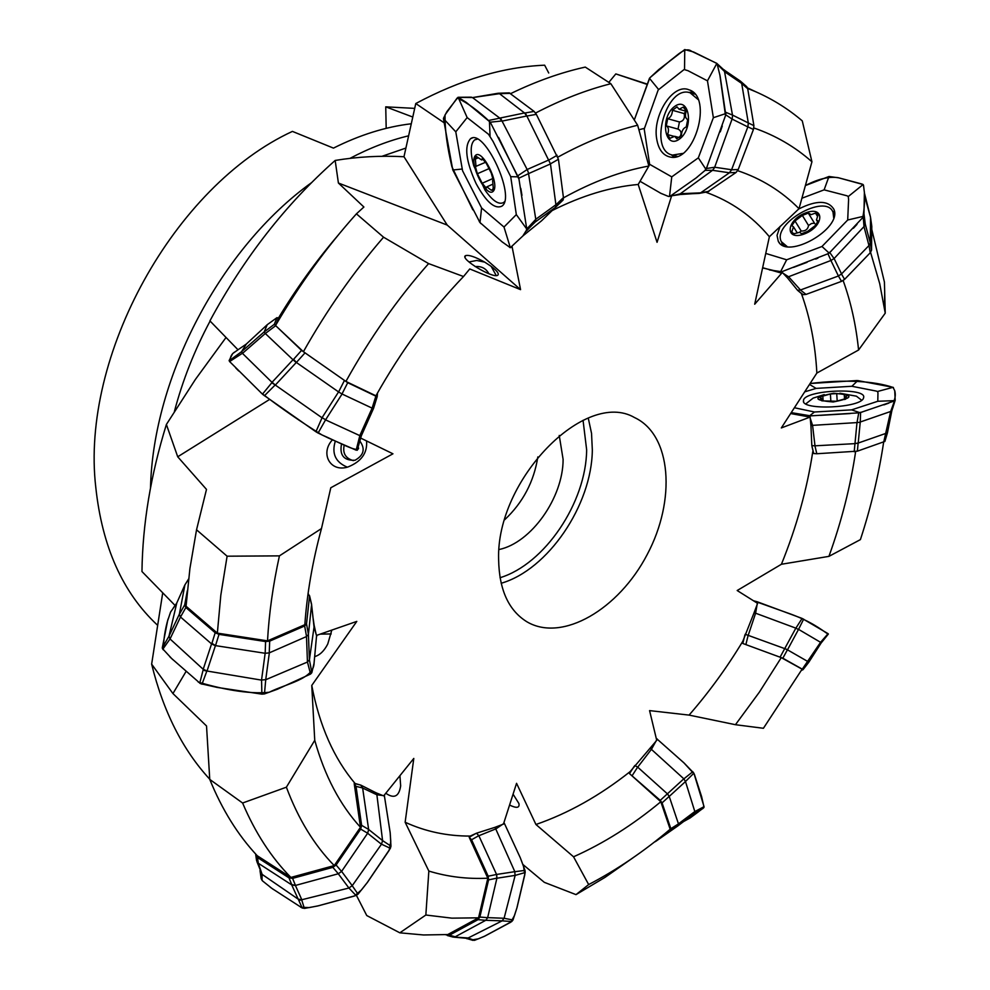 <?xml version="1.0" encoding="UTF-8"?>
<svg xmlns="http://www.w3.org/2000/svg" width="990" height="990" viewBox="0 0 990 990"><rect width="100%" height="100%" fill="white"/><g stroke="black" fill="none" stroke-linecap="round" stroke-linejoin="round"><path stroke-width="1.49" d="M805.848 403.846L813.149 398.104L824.262 394.589M839.928 393.24L856.412 396.173L861.622 400.207M833.234 401.977C812.716 400.245 812.827 397.337 833.58 393.265C854.147 394.923 854.036 397.832 833.234 401.977M819.547 397.052L830.4 393.971L836.723 393.599L844.247 394.317L847.403 395.579L845.299 396.804L847.366 398.153L836.451 401.247L822.492 400.876L819.386 399.626L821.539 398.351L819.547 397.225M844.247 394.317L844.569 399.527M836.723 393.599L837.169 400.678M830.4 393.971L830.882 401.693M822.801 395.579L823.123 400.789M504.454 201.774L503.625 202.504C498.787 205.017 492.612 200.921 485.075 190.191L473.74 165.738C470.077 152.299 470.374 143.699 474.643 139.912L477.353 139.107M493.292 191.219C486.61 198.656 468.654 163.214 475.274 155.665C481.796 147.609 500.247 184.016 493.292 191.219M476.363 156.445L481.635 159.947L482.279 158.598L486.387 163.474L491.275 173.101L493.292 180.341L492.612 180.502L493.23 187.89L492.55 190.253L491.139 190.167L486.87 186.825L486.251 188.1L482.192 183.249L477.378 173.745L488.132 169.018M485.719 162.187L475.361 166.605L477.378 173.745M476.004 166.444L475.361 159.031L478.158 157.818M476.042 156.581L475.361 159.031M491.139 190.167L493.119 189.288M482.192 183.249L493.168 178.398M787.149 246.572L781.37 241.696C771.544 223.864 825.771 192.728 833.023 212.219L833.691 217.8M804.449 233.912C784.649 241.498 785.899 220.362 805.427 212.974C825.091 205.215 824.361 226.376 804.449 233.912M802.346 215.412L808.397 213.085L811.169 214.62L815.513 213.085L818.285 214.286L816.465 219.929L818.198 221.079L814.98 225.819L807.568 231.437L801.455 233.776L799.697 232.266L794.351 233.702L791.641 232.526L793.473 226.784L791.802 225.671L795.007 220.98L802.346 215.412L808.533 225.497L811.466 223.542L814.448 223.158M815.513 213.085L817.517 216.389M795.007 220.98L801.219 231.041C805.452 231.177 807.89 229.333 808.533 225.497M801.219 231.041L799.561 232.242M791.505 231.301L792.903 233.553M682.679 153.425L672.482 155.083C647.93 150.381 666.27 84.645 690.03 92.738L698.061 99.483M679.425 139.095C664.562 150.096 659.687 117.501 674.438 106.598C689.288 95.139 694.485 128.217 679.425 139.095M666.27 125.879L667.705 118.713C670.626 117.538 672.21 114.729 672.457 110.298L677.024 106.871L679.103 109.271L683.187 107.118L686.342 110.905C684.808 115.31 685.266 118.231 687.716 119.679L686.256 126.943C683.273 128.106 681.665 130.928 681.417 135.395L676.813 138.773L674.685 136.311L669.945 138.34L667.582 134.591C669.091 130.222 668.658 127.326 666.27 125.879L678.014 129.096L679.449 121.968C683.484 121.114 685.068 118.317 684.214 113.59L685.785 111.152M683.187 107.118L684.795 107.576M672.457 110.298L684.214 113.59M667.705 118.713L679.449 121.968M667.582 134.591L673.72 136.261M679.474 137.61C681.962 133.65 681.466 130.804 678.014 129.096M316.206 634.64L314.251 625.779M314.201 625.791L313.187 618.725M196.54 529.798L189.919 568.446L186.058 606.226L217.355 633.117L267.51 640.864L304.846 624.702C306.999 593.579 312.543 561.528 321.478 528.549L279.415 555.873L227.106 556.194L196.54 529.798L206.489 489.407L177.717 456.786L269.528 399.477M187.308 590.82L184.685 604.878L185.86 607.514L215.189 632.746L219 634.367L265.58 641.557L269.664 641.149L304.66 625.977L306.529 623.836L309.548 596.141L308.088 593.468L308.694 589.236M267.238 324.695L264.181 331.947L274.292 324.324L276.965 317.666L278.499 318.038L275.529 325.537L303.398 351.71L345.906 381.435L375.928 395.802C401.024 351.005 430.229 311.244 463.518 276.519L428.608 263.6L383.563 237.204L356.425 213.84L363.899 207.021L338.407 183.026L447.22 225.077L520.567 289.649L469.755 268.946L463.518 276.519M672.272 195.698L679.697 194.609M670.725 196.305L671.393 195.933M679.709 194.547L692.196 193.718M782.57 272.72L787.124 277.534M762.597 267.931L782.174 272.522M787.161 277.485L797.532 290.28L801.38 293.51C810.154 317.877 815.315 344.396 816.861 373.057L858.577 350.014L885.246 313.162L884.416 282.039L871.769 229.371M870.247 252.759L868.997 245.495L870.284 242.971L870.557 217.565L871.806 226.401L871.534 250.235L870.247 252.759L844.581 279.378L841.525 281.37L806.033 294.414L803.113 294.661L801.38 293.51M810.166 417.433L810.897 425.502M790.639 413.548L809.993 417.075M810.934 425.49L811.825 445.624M813.706 453.531L811.837 445.624L814.918 445.809L816.812 453.742L813.706 453.531M757.474 603.739L754.083 612.662M754.108 612.674L742.809 641.273C726.796 667.767 708.877 692.381 689.077 715.102L735.446 724.705L763.414 728.281L802.11 669.178L781.271 657.632L742.846 643.488L742.809 641.273M656.481 740.668L630.135 771.606C599.754 795.663 568.359 813.297 535.937 824.497L573.544 856.796L588.666 884.565L576.007 894.626L544.314 882.337L523.067 864.629M588.666 884.565C616.82 869.888 643.995 851.437 670.168 829.236L660.813 801.739L629.529 773.635L630.135 771.606M503.118 824.249L495.384 827.157M495.371 827.207L476.512 833.196L470.238 836.067C447.109 836.154 425.415 831.551 405.145 822.245L428.843 871.064L425.849 915.02L399.824 932.815L366.758 915.552L356.4 895.319M399.824 932.815L423.547 934.968L447.765 934.548L478.554 917.829L487.835 878.204L469.198 837.268L470.238 836.067M383.353 795.762L376.67 793.052M376.633 793.101L360.818 785.12L355.076 783.498C333.902 758.427 319.461 725.732 311.763 685.439L314.746 740.31L286.382 787.199L242.6 803.014L209.756 779.402L206.526 725.967L172.941 693.557L186.095 671.381M209.756 779.402C222.069 809.634 237.897 835.09 257.239 855.731L290.887 877.437L334.236 865.582L360.471 827.281L354.197 783.511L355.076 783.498M385.778 793.25C394.082 798.992 399.044 796.554 400.665 785.924L399.923 775.677M383.687 795.861L413.795 758.439L405.145 822.245M509.565 805.068C516.656 808.471 519.762 807.964 518.921 803.546L513.067 794.153M503.452 824.088L516.557 783.313L535.937 824.497M656.729 740.334L649.576 710.61L689.077 715.102M757.598 603.356L737.179 590.523L781.419 564.263L828.927 556.368L860.409 539.612C871.039 507.09 878.786 474.606 883.649 442.159M810.117 417.075L781.32 427.94L816.861 373.057M782.298 272.498L754.702 304.215L769.379 236.734L799.017 208.704L811.936 161.791L802.271 120.879C788.312 108.974 772.819 99.272 755.766 91.761L747.475 87.875M671.604 195.847L657.063 242.315L638.191 184.474L648.871 166.035L637.647 125.223L610.855 83.717L585.276 67.085C560.959 72.468 536.122 81.291 510.778 93.567M548.732 73L544.649 65.192C503.378 66.912 460.412 79.695 415.775 103.529L443.904 122.636M488.862 273.723C486.041 268.426 481.462 266.038 475.138 266.57M468.963 261.966L476.697 260.469L484.729 262.14C475.126 256.794 468.703 254.64 465.473 255.667C459.41 258.6 493.342 279.069 497.797 275.195C499.294 273.772 497.079 270.815 491.151 266.335L496.225 275.542M491.151 266.335L484.729 262.14M338.407 183.026L335.164 160.442C357.774 156.729 380.717 155.492 403.982 156.729L447.22 225.077M344.235 445.005C342.453 453.173 345.485 458.37 353.343 460.622M341.637 443.854L341.488 444.151C339.421 455.326 343.938 460.696 355.026 460.263C364.382 454.979 365.657 448.124 358.825 439.696M347.329 467.156C335.486 462.268 331.489 453.581 335.325 441.119M332.417 439.832C319.782 453.531 330.363 472.638 347.911 466.995C361.362 461.637 367.575 452.95 366.548 440.934M360.731 438.1L392.956 453.804L330.796 487.761L321.478 528.549M177.717 456.786L166.394 424.463L195.401 379.43L226.029 337.479M331.192 633.934L320.228 634.12M314.783 656.58C319.906 655.083 324.225 650.888 327.752 644.02L331.823 630.086M316.429 635.444L356.796 621.398L311.763 685.439M172.941 693.557L151.643 664.141L162.719 592.849M411.258 123.775C385.741 126.794 359.803 134.912 333.457 148.116L292.421 131.398C174.364 185.922 80.326 355.633 95.807 487.513C102.18 546.777 122.661 592.589 157.274 624.975M386.187 128.341L385.741 106.833L412.756 117.03M504.727 519.713C522.918 502.561 533.957 481.635 537.83 456.935M499.071 549.524C531.259 542.829 563.124 497.673 563.112 459.422L559.239 435.427M150.505 487.835C153.103 376.534 221.129 247.624 311.504 182.68M349.854 158.425C369.53 148.03 389.107 140.481 408.585 135.816M174.388 411.555C182.581 380.457 194.486 350.299 210.09 321.069M382.115 156.259L405.888 148.067M498.626 559.597C495.916 479.766 585.375 388.86 634.528 417.557C671.628 434.82 676.232 500.074 647.212 554.511C618.812 609.283 562.382 642.56 527.076 621.893C508.637 610.558 499.158 589.793 498.626 559.597M385.741 106.833L414.686 108.38M209.744 779.229C182.643 749.826 163.276 711.463 151.643 664.141M175.069 605.447L141.966 571.539C142.572 524.131 150.715 475.101 166.394 424.463M237.996 349.779L209.917 320.884C244.023 257.685 285.776 204.212 335.164 160.442M403.982 156.729L415.775 103.529M608.825 82.38L615.817 73.916L619.233 75.005M615.817 73.916L646.94 84.348M512.077 246.634L520.567 289.649M217.355 633.117L220.82 595.163L227.106 556.194M267.51 640.864C269.057 613.355 273.03 585.028 279.415 555.873M278.45 318.025C296.369 288.399 316.194 260.877 337.899 235.459M275.529 325.537C299.364 284.699 326.329 247.463 356.425 213.84M303.398 351.71C326.898 310.031 353.616 271.866 383.563 237.204M345.906 381.435C369.864 338.172 397.436 298.881 428.608 263.6M535.578 113.033C561.157 99.718 586.253 89.942 610.855 83.717M557.914 157.113C585.078 142.164 611.647 131.534 637.647 125.223M563.471 197.864C592.75 181.665 621.225 171.06 648.871 166.035L649.601 164.291L671.752 176.863L669.5 196.515M552.247 210.524C581.996 195.599 610.644 186.912 638.191 184.474M747.648 88.432L755.766 91.761M753.86 127.958C775.702 135.531 795.069 146.817 811.936 161.791M737.661 170.676C761.322 178.596 781.778 191.268 799.017 208.704M705.672 192.171C730.966 201.242 752.202 216.092 769.379 236.734M870.581 252.388L879.714 283.623L885.246 313.162M843.146 280.554C850.905 302.074 856.053 325.227 858.577 350.014M855.632 451.576C850.435 486.536 841.525 521.458 828.927 556.368M812.778 451.626C807.011 489.407 796.554 526.952 781.419 564.263M781.271 657.632L759.404 692.097L735.446 724.705M633.303 857.587L604.989 877.4L576.007 894.626M660.813 801.739C632.759 825.029 603.665 843.381 573.544 856.796M290.887 877.437C271.31 857.55 255.21 832.751 242.6 803.014M334.236 865.582C314.189 845.064 298.238 818.94 286.382 787.199M478.554 917.829L451.836 918.151L425.849 915.02M360.471 827.281C339.966 804.895 324.72 775.913 314.746 740.31M487.835 878.204C467.305 879.207 447.641 876.818 428.843 871.064M724.544 71.627L732.489 115.063L748.304 122.946L741.708 83.507M740.186 81.044L741.609 83.37L724.556 71.688M746.534 86.538L747.71 88.741L753.897 125.619L753.44 129.48L738.206 169.537L736.077 172.47L707.677 191.788M679.598 194.275L712.553 170.292L705.14 170.354L696.032 178.002L670.106 196.255L680.848 193.706L700.635 192.852L729.42 172.78L712.54 170.317M747.846 126.893L731.598 169.736L714.681 167.223L732.068 119.072L747.858 126.918M723.232 69.275L724.445 71.07M724.519 71.367L724.383 69.944M649.465 78.309L634.281 120L649.848 77.814L670.638 60.242C677.68 55.131 685.216 46.468 691.54 51.245L716.859 63.385L707.466 80.834L688.013 70.711L684.115 69.535L658.189 89.954L644.218 129.034L649.626 164.291M671.109 196.094L668.349 196.404L660.813 193.285L640.01 181.269M732.13 119.085L725.781 114.84L706.34 168.535L714.706 167.236M725.979 112.402L732.563 115.112M725.769 114.828L720.126 76.094L717.057 63.62M724.556 71.515L717.354 64.424M684.734 49.562L693.668 52.012L716.822 63.434M650.022 77.665L658.82 69.535L684.746 49.574L684.535 69.535M674.116 157.076L671.059 154.626M688.731 92.454L692.654 91.922M638.884 129.752L644.391 128.378M658.585 89.484L649.452 78.284M705.127 170.354L706.34 168.535M705.969 169.364L698.334 157.843L713.369 117.699L707.466 80.834M671.752 176.863L698.334 157.843M725.992 113.504L713.369 117.699M649.997 77.69L649.539 78.334M656.716 139.046C652.286 115.211 673.262 82.739 689.028 89.83C713.283 96.909 694.448 163.202 670.131 157.026C662.966 155.43 658.499 149.441 656.716 139.046M731.622 169.748L729.37 172.743L731.66 169.797L738.206 169.537M712.553 170.292L714.805 167.31M700.561 192.852L699.41 193.347M723.343 69.387L724.569 71.589M741.708 83.482L740.805 81.502M732.588 115.248L732.179 118.986M753.897 125.619L748.329 122.97L747.871 126.844L753.44 129.48M509.281 92.887L534.117 111.412L536.345 114.357L558.434 159.266L550.452 163.845L526.866 116.053M524.576 113.008L526.705 116.003L502.066 121.114M502.029 121.04L527.15 169.5L549.116 159.848M558.434 159.266L563.434 197.579L563.174 199.918L555.427 207.405M541.518 220.82L555.501 207.356L535.244 222.008M528.635 173.572L518.834 178.212L526.754 229.037L535.788 219.31L528.549 173.621L550.465 163.932L555.91 204.744M510.493 93.345L499.517 93.704L524.49 112.947M522.943 235.88L541.542 220.795M535.602 219.384L555.935 204.732L555.402 207.417M472.589 97.589L498.255 93.233L499.517 93.679L472.527 97.602L500.989 119.023L501.732 120.471M518.822 178.225L490.26 122.191L501.979 120.953L499.876 118.082L524.552 112.947M526.754 229.037L516.322 214.607L510.716 176.678L493.057 141.434L488.528 134.293L467.156 117.575L455.784 131.831L443.433 118.59L452.789 170.02L461.971 169.042M479.927 222.49L452.838 170.008M455.784 131.831L462.553 170.738L481.623 207.987L503.997 227.032L510.345 247.698L502.066 241.82L479.94 222.49M555.477 207.343L535.268 221.983L526.606 230.571M526.791 229.705L522.831 236.004L510.333 247.661M517.931 175.7L527.249 169.463M488.899 120.421L499.591 118.194L501.076 119.035M467.156 117.575L458.123 97.267L466.352 102.453L490.26 122.191C478.269 110.682 467.231 102.626 457.157 98.035L445.03 114.89C444.832 129.492 447.146 146.805 451.935 166.827L472.812 209.818M472.539 97.54L458.593 97.379M443.607 118.02L446.824 111.709L458.036 97.28M479.989 222.552L481.598 207.974M503.997 227.032L516.322 214.607M518.426 176.851L510.716 176.678M489.419 120.916L490.062 135.939M476.116 183.633C465.857 161.073 464.025 146.075 470.596 138.65C484.419 128.193 516.322 197.146 501.868 206.155C494.715 209.435 486.127 201.923 476.116 183.633M555.563 207.232L556.021 204.707L563.434 197.579M535.268 221.97L535.788 219.31M458.184 97.28L471.438 97.168M499.591 118.194L502.017 121.028M499.876 118.082L500.655 118.763M536.345 114.357L526.878 116.028L525.232 112.959L534.117 111.412M527.336 169.612L528.623 173.46M677.89 825.87L655.405 841.611L678.113 825.734L678.459 823.903L670.836 828.679L662.062 802.89L660.243 800.353L629.529 773.635M694.126 813.582L678.224 825.623M637.671 767.139L667.334 793.782M694.324 813.446L703.717 807.766L704.051 806.664L693.879 773.165L685.476 781.506L694.819 811.553L678.459 823.853L669.203 796.393L662.062 802.89M654.625 841.884L655.405 841.611M678.187 825.672L670.577 830.449L670.836 828.679M660.243 800.353L683.818 778.821L685.476 781.506M650.17 748.242L683.855 778.845M657.187 738.948L651.544 749.158L637.709 767.176M685.587 781.457L669.228 796.43M683.855 778.858L692.864 771.68M693.879 773.165L683.966 762.882L656.234 738.317L683.954 762.894L694.324 774.168L701.601 796.591L704.038 807.246L690.871 817.319L683.607 821.514M694.757 811.602L704.026 806.677M703.729 807.753L690.166 817.926L683.459 821.626M669.215 796.405L667.458 793.732L669.091 796.443M632.375 775.318L637.647 767.126L634.837 765.468M698.841 810.736L694.398 813.396L694.77 811.664M808.855 662.149L803.076 669.611L782.83 658.202L742.846 643.488M745.148 634.256L784.711 648.611M801.43 670.341L803.001 669.698L808.88 662.124L787.52 649.848M780.145 657.038L795.849 628.143M820.512 642.374L828.073 633.674L802.123 618.428L757.573 601.895L755.605 613.206L795.873 628.155L802.11 618.441M754.058 612.773L755.618 613.169L748.254 635.209M802.37 669.042L820.549 642.3L798.546 629.355M798.509 629.417L787.495 649.836L784.81 648.512L787.372 649.923L782.83 658.202M755.729 602.18L755.939 601.425L753.452 600.744M803.657 619.134L798.559 629.368M828.086 633.662L821.118 643.03L820.562 642.399M755.952 601.4L757.573 601.895M795.873 628.143L798.423 629.516M828.37 634.033L821.106 643.042L808.892 662.087M891.841 410.763L887.424 432.853L858.243 443.037M887.523 432.531L884.887 441.416L857.39 451.168L816.812 453.742M814.931 445.822L854.89 443.644M854.197 451.725L856.994 422.594M810.897 425.465L857.031 422.582L858.738 412.855L809.461 415.936L812.567 425.366L814.993 445.822M883.686 442.146L890.654 411.481L860.248 422.012M860.248 422.087L858.206 443.062L854.939 443.52L858.12 443.186L857.39 451.168M808.013 417L807.791 415.887L791.22 412.644M890.641 411.555L894.502 400.913L860.607 412.496L860.26 422.025M894.515 400.9L892.869 407.744M895.195 400.307L894.737 390.741L893.042 387.325L857.81 380.581L851.883 386.273L816.094 388.389L804.684 391.854M893.45 387.56C873.898 380.841 844.173 379.343 810.092 383.514L857.055 380.544M816.094 388.389L809.498 384.429M794.401 407.744L814.461 412.001L809.461 415.936M807.791 415.874L808.62 415.949M858.738 412.842L860.607 412.496M859.963 412.682L851.598 409.872L877.796 401.272L877.957 392.807L877.511 391.496L876.187 391.062L851.883 386.273M814.461 412.001L851.598 409.872M894.997 400.616L877.796 401.272M893.104 387.313L877.511 391.496M803.472 400.665L803.496 400.505C803.843 389.973 867.871 387.028 863.552 397.832C862.092 407.991 800.836 410.813 803.472 400.665M857.031 422.582L860.199 422.21M891.879 410.677L890.703 411.543M870.519 217.28L864.728 196.391M864.01 226.648L863.231 217.107L863.936 215.523L865.285 224.173L870.272 242.946M797.544 290.268L800.427 290.008L838.369 276.012M863.231 217.095L829.756 252.512L834.075 258.576L863.985 226.586L868.96 245.545L841.599 273.884M838.406 276L830.907 260.481L834.075 258.576M786.976 277.361L830.944 260.469M830.957 260.469L827.962 253.749L781.135 271.978L788.696 276.878L800.502 290.008M834.075 258.44L841.562 273.945M780.33 272.782L762.646 267.696M863.936 215.523L864.381 192.493L863.49 185.167L862.179 184.09L838.777 177.841L828.989 176.48L824.113 189.857L801.888 198.235M870.457 216.983L864.48 193.223M863.119 184.524L838.072 177.668C828.989 176.319 818.087 178.955 805.377 185.563L828.989 176.492M781.952 244.839L781.791 242.463M832.442 211.118L834.496 212.33M765.753 253.428L786.654 259.801L780.343 272.176M779.563 272.188L781.135 271.978M827.962 253.749L829.113 253.056L821.972 246.485L847.7 220.003L848.591 199.609L848.282 196.527L847.044 195.797L824.113 189.857M786.654 259.801L821.972 246.485M863.738 216.253L847.7 220.003M829.113 253.044L829.756 252.512M863.132 184.524L848.282 196.527M798.695 209.001C816.564 200.054 828.308 200.178 833.927 209.385C842.502 228.641 786.741 260.271 778.239 241.164L777.039 235.385L780.071 226.413M841.549 273.97L838.369 275.913L841.525 274.069L844.581 279.378M865.285 224.173L864.072 226.586M204.695 670.638L261.533 680.118L265.147 653.276L215.535 645.629L211.922 643.327L215.189 632.746M185.86 607.514L180.502 617.005L211.613 643.933L215.399 645.74L207.034 671.022M316.726 636.347L314.053 627.041L311.578 604.717L308.422 634.343L309.4 659.835M265.58 641.557L265.184 653.289L269.255 652.868L306.492 636.558L307.445 662.038L265.728 679.722L269.342 652.856M188.558 579.063L184.907 584.88L179.338 614.357L184.685 604.878M314.053 627.041L309.4 659.872L311.85 672.532L314.04 663.35L316.565 635.729L314.065 663.325C313.471 679.276 286.16 683.694 269.181 692.27C247.884 694.559 219.557 688.471 198.248 682.098M314.04 627.017L311.615 604.779M206.861 670.973L203.222 669.203L211.563 643.921M179.301 614.345L180.489 617.005L170.045 638.971L204.658 670.626M176.802 602.922L168.981 636.186L179.301 614.295M188.533 579.323L184.907 584.88L176.443 603.739M265.741 679.623L264.454 693.916L277.287 689.288L310.563 674.054L307.469 662.05M264.454 693.941L261.88 694.139L261.558 680.006M261.88 694.139L217.156 687.419L200.475 683.645L171.617 658.486L162.447 648.549M206.848 671.047L201.972 684.238M199.72 683.199L203.185 669.784L204.72 670.552M170.07 638.896L162.805 649.205M176.455 603.653L170.589 612.043L167.607 620.841L162.298 647.794L168.931 636.298M311.739 672.792L310.563 674.054M162.459 648.549L162.298 647.794M306.516 636.384L308.422 634.516L306.516 636.384L304.66 625.977M309.4 659.872L307.494 661.803M314.065 626.88L313.978 626.101M311.59 604.618L311.404 603.591M169.995 638.822L168.981 636.199M204.249 670.255L206.935 671.059M203.222 669.203L206.947 670.997M261.731 680.019L265.642 679.66M273.327 383.662L322.022 417.78L338.568 391.916L296.394 362.476L293.622 359.271L301.566 350.411L347.725 382.697L375.866 396.161L377.215 396.507L377.499 393.005M293.028 359.766L296.22 362.538L275.331 385.061M361.325 435.81L373.49 408.499L372.129 408.14L359.803 435.625L325.561 419.871L342.07 394.02L372.104 408.128L375.866 396.161M274.292 324.324L301.566 350.411M275.443 325.871L265.308 333.506L293.003 359.766L272.077 382.264L275.269 384.999M377.239 396.483L373.515 408.499M275.208 384.949L272.077 382.264M229.16 360.744L241.424 351.784L264.157 331.91L265.295 333.494L242.476 353.368L273.302 383.637M246.411 343.976L241.511 351.722L242.476 353.232L229.618 361.548L262.461 394.156L271.817 382.746L273.389 383.588M267.251 324.683L276.965 317.666L267.251 324.683L246.362 344.013M361.325 435.872L357.167 450.289M357.242 450.252L358.529 447.975M325.611 419.772L318.099 433.038L328.395 438.025L356.165 450.178L359.828 435.637M318.087 433.063L315.909 431.764L322.109 417.669M315.909 431.764L263.13 394.725M275.171 384.986L264.417 395.765M238.268 349.606L232.65 353.603L229.136 360.57L229.606 361.548M246.337 344.037L238.924 349.136M263.13 394.738L262.461 394.156M377.215 396.507L373.49 408.499L372.19 407.979M373.465 408.561L361.288 435.885L359.952 435.414M271.817 382.746L275.232 385.036M322.257 417.768L325.537 419.735M344.347 380.643L338.605 391.941L341.996 393.983L347.725 382.697M338.308 873.762L295.478 885.431L291.716 884.553L289.018 877.883L292.594 878.365L332.85 867.351L336.093 865.013L360.694 829.088L361.622 825.338L356.029 786.369L354.197 783.511M255.643 854.011L257.487 857.526L258.328 863.268L291.778 884.924L295.428 885.518L301.814 899.737M256.571 860.644L258.316 863.28L262.127 874.38L299.784 900.244L348.913 888.03L338.283 873.774M362.625 787.966L368.627 829.397M348.876 887.968L355.979 895.492L358.046 894.156L367.216 882.622L390.369 848.306L381.496 844.198L352.23 885.704L341.612 871.386L367.649 833.234L360.694 829.088M257.487 857.526L289.018 877.883M368.627 829.447L382.573 840.572M384.516 795.7L376.881 794.797L382.586 840.609L390.963 846.141L390.171 832.689L384.281 795.119L390.184 832.677L390.778 841.599L389.169 850.348L367.463 882.337L361.437 889.973L354.321 896.074L318.285 905.825L309.276 907.57L300.725 907.273M375.866 792.594L376.881 794.797L362.637 788.028M381.583 844.346L367.661 833.271L368.713 829.509L367.587 833.122M301.665 899.762L299.747 900.12L298.176 899.118L291.741 884.936M352.193 885.666L358.034 894.143M355.992 895.505L317.567 905.999L304.648 908.375L302.21 908.016L298.411 899.526L299.797 900.195M301.678 899.836L304.351 908.399M260.011 870.544L261.187 878.786L262.548 880.927L272.002 888.476L302.21 908.016M262.115 874.343L262.028 880.382M261.187 878.774L260.42 871.707M390.976 846.141L390.369 848.306M382.586 840.609L381.496 844.198M356.029 786.369L362.588 787.953L360.793 785.132M256.583 860.681L255.705 854.568M262.028 874.281L256.942 861.696M300.688 899.947L301.764 899.811M298.176 899.118L301.74 899.749M349.012 887.931L352.118 885.753M332.85 867.351L338.32 873.774L341.55 871.435L336.093 865.013M485.743 920.304L455.289 936.75M452.9 937.023L468.183 937.963M466.748 938.693L502.14 920.861L485.781 920.304L487.637 917.693L496.918 878.179L496.646 874.442L514.812 871.67M445.364 934.709L449.411 935.191L477.997 919.673L479.865 917.049L488.577 879.887L488.181 876.212L471.574 839.755L469.198 837.268M476.499 833.221L478.826 835.671L496.535 874.418M488.181 876.212L496.646 874.442L496.819 878.155L488.577 879.887M495.025 827.293L514.837 871.695L525.009 870.396L520.27 857.724L504.281 823.173L496.114 828.766L478.888 835.733M487.674 917.631L504.096 918.262L515.159 875.383L496.943 878.229M468.072 938.013L465.659 938.211M504.034 918.262L512.981 920.007L516.879 908.003L525.183 872.524L515.171 875.395M512.993 920.007L511.756 921.529L502.066 920.861M511.756 921.529L484.085 936.466L474.482 940.351L469.656 939.386M468.109 938.062L474.482 940.351M525.022 870.396L525.183 872.524M471.698 940.005L478.529 938.78L485.112 935.958L510.815 922.173L514.528 915.416L517.04 907.496L524.849 874.554L523.462 866.077L520.27 857.724L504.281 823.173M514.837 871.695L515.01 875.358M465.993 938.235L468.134 937.988M455.227 936.775L452.381 936.887M502.178 920.799L503.997 918.361M695.302 178.559L697.344 176.987M704.917 170.565L707.219 166.543M720.262 131.868L722.279 126.027M725.521 115.793L719.804 74.535M659.872 192.803L661.642 193.694M668.621 196.465L670.589 196.008M522.621 236.251L523.326 235.41M526.532 230.72L526.569 227.019M521.965 195.339L520.802 188.397M519.094 179.45L498.576 137.412M479.259 221.562L480.893 223.604M501.782 241.597L502.66 242.303M509.714 247.463L510.927 247.525M753.551 600.806L790.701 614.06C811.255 621.658 820.401 628.922 828.185 634.244M820.413 415.342L850.187 413.56M857.687 412.941L862.389 411.976M883.884 404.873L888.76 403.14M893.859 401.185C895.43 397.572 895.702 394.008 894.675 390.481M791.233 412.632L810.785 415.887M815.698 259.071L817.938 258.13M827.541 253.947L831.229 251.151M853.392 228.282L856.994 224.371M862.748 217.713C864.406 208.667 864.938 199.992 864.332 191.676M769.465 269.936L781.877 271.755M793.547 267.374L807.073 262.313M172.879 659.687L169.921 656.865M163.288 649.873C163.548 639.379 165.144 629.096 168.077 619.035M170.391 612.426L171.196 611.053M358.566 447.963C358.912 453.717 336.018 440.81 321.985 434.944C301.876 422.557 281.568 408.548 261.088 392.882M238.738 371.003L235.855 368.107M230.076 362.08C229.829 357.378 231.412 353.999 234.803 351.957M273.364 889.441L270.183 887.151M262.635 881.013L261.125 878.501M588.258 418.077L591.537 433.348L592.329 449.992C591.81 505.185 547.928 569.881 501.15 583.271M500.037 577.715C544.71 564.226 586.204 502.462 586.649 449.819L583.048 420.305M736.077 172.47L729.457 172.743M700.648 192.84L709.013 191.268M747.71 88.741L741.745 83.469M563.001 200.116L555.501 207.318M549.153 159.873L557.147 155.282M524.589 113.021L525.232 112.959M629.566 773.499L634.219 766.272M742.846 643.339L744.839 635.172M748.18 635.184L745.916 644.441M813.644 453.408L811.961 446.416M803.001 294.587L798.051 290.701M841.525 281.37L838.419 275.987M800.427 290.008L806.033 294.414M870.284 242.971L871.534 250.235L870.284 242.971M306.529 623.836L308.397 634.367M311.578 604.717L309.548 596.141M269.664 641.149L269.255 652.856M219 634.367L215.511 645.653M211.637 643.958L211.922 643.327M304.858 353.034L296.394 362.464M354.259 783.511L360.051 784.922M361.622 825.338L368.614 829.447M292.594 878.365L295.466 885.468M469.272 837.181L475.67 833.592M478.826 835.671L471.574 839.755M479.865 917.049L487.637 917.68M449.411 935.191L455.289 936.8M485.768 920.304L477.997 919.673M845.448 399.304L845.312 397.039M821.688 400.789L821.539 398.351M503.625 202.504L504.331 202.183M476.215 139.231L476.957 138.909M492.129 184.499L487.191 186.677M483.355 159.192L481.635 159.947M782.471 243.441L783.919 245.743M833.023 212.219L834.422 214.533M817.963 222.391L816.688 220.3M814.782 223.69L808.731 213.803M797 232.489L793.473 226.784M672.482 155.083L677.185 156.333M690.03 92.738L694.893 94.149M679.746 137.684L674.685 136.311M686.194 111.264L679.103 109.271M465.473 255.667L465.04 257.103M647.052 84.051L618.156 74.658M884.528 308.323L884.676 290.676M680.08 194.151L674.598 195.315M679.61 194.275L699.398 193.384M708.197 191.689L699.757 193.285M723.777 69.807L716.711 63.298M741.188 81.811L746.905 86.86M724.408 70.191L740.57 81.242M531.482 225.72L526.383 231.017M472.218 138.055L470.596 138.65M555.625 207.158L563.174 199.918M535.491 221.698L531.382 225.807M498.688 93.233L509.404 92.874M698.693 810.835L702.949 808.496M698.593 811.701L690.191 817.889M678.274 825.561L694.522 813.273M803.633 401.705L803.496 400.505M891.755 410.986L895.133 400.455M887.448 432.779L891.817 410.875M887.436 432.853L884.862 441.49M865.013 222.094L864.072 214.459M779.427 242.822L778.239 241.164M865.272 224.396L865.05 222.193M314.016 626.274L315.959 633.649M316.478 635.419L316.664 636.112M309.548 595.708L311.578 604.284M173.262 608.07L176.727 603.096M184.92 584.818L184.251 586.29M358.467 445.512L357.229 450.24M361.3 435.86L358.64 444.906M466.884 938.57L472.985 940.376M452.863 937.023L447.233 935.488M466.76 938.297L453.816 937.159"/></g></svg>
